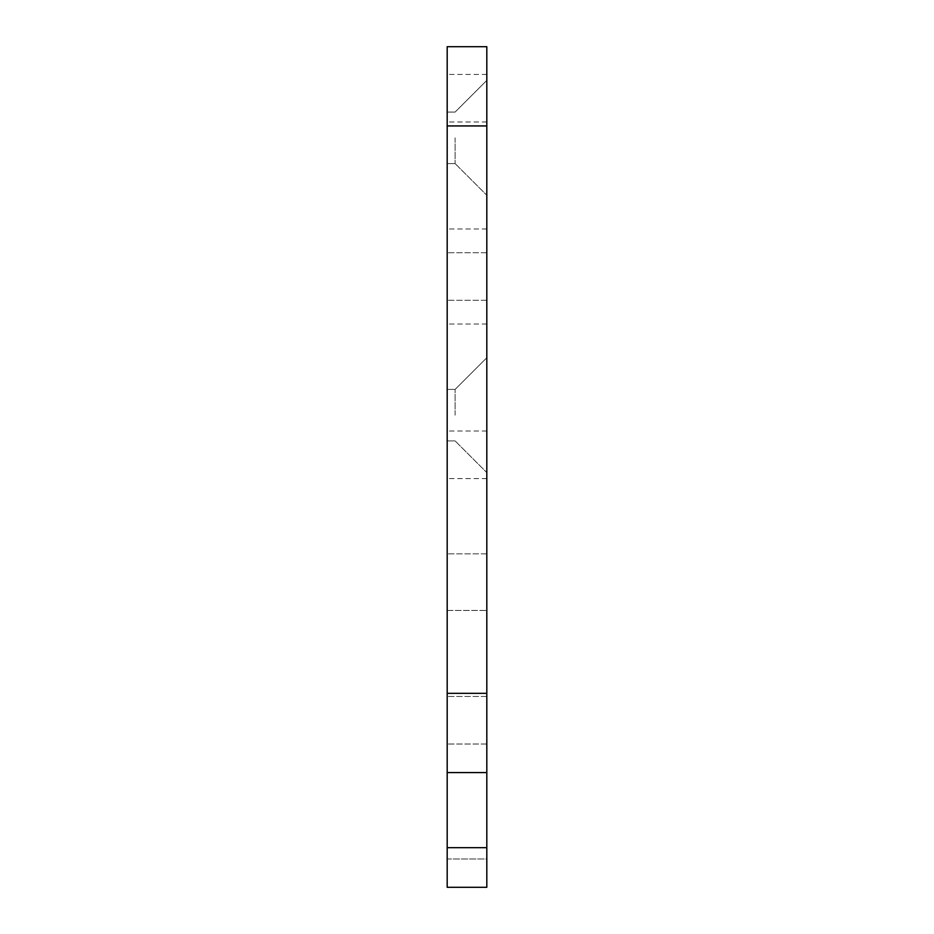 <?xml version="1.0" encoding="UTF-8"?>
<svg xmlns="http://www.w3.org/2000/svg" width="934" height="934" viewBox="0 0 934 934"><rect width="100%" height="100%" fill="white"/><g stroke="black" fill="none" stroke-linecap="round" stroke-linejoin="round"><path stroke-width="0.7" stroke-dasharray="4.67 3.5" d="M486.812 415.175L486.812 357.722L486.812 415.175M455.115 415.175L455.115 389.42L455.115 415.175M486.812 137.823L486.812 195.276L486.812 137.823M455.115 137.823L455.115 163.578L455.115 137.823M486.812 847.675L447.188 847.675L447.188 887.3L486.812 887.3L486.812 46.7L447.188 46.7L447.188 125.938L486.812 125.938M486.812 693.332L447.188 693.332L447.188 772.57L486.812 772.57M447.188 98.21L447.188 74.44L447.188 98.21M486.812 98.21L486.812 74.44L486.812 98.21M447.188 454.788L447.188 478.57L447.188 454.788M486.812 454.788L486.812 478.57L486.812 454.788M447.188 276.499L447.188 228.958L447.188 276.499M486.812 276.499L486.812 228.958L486.812 276.499M447.188 720.254L447.188 696.472L447.188 720.254M486.812 720.254L486.812 696.472L486.812 720.254M447.188 137.823L447.188 163.578L447.188 137.823M447.188 415.175L447.188 389.42L447.188 415.175M486.812 859L486.812 553.839L486.812 859L447.188 859L447.188 610.451L447.188 887.3L447.188 859L486.812 859M447.188 693.332L447.188 125.938M447.188 847.675L447.188 772.57M447.188 610.451L447.188 553.839L447.188 610.451L486.812 610.451L447.188 610.451M486.812 553.839L447.188 553.839L486.812 553.839M455.115 389.42L486.812 357.722L455.115 389.42L447.188 389.42L455.115 389.42M455.115 112.068L486.812 80.382L455.115 112.068L447.188 112.068L455.115 112.068M486.812 74.44L447.188 74.44M486.812 431.018L447.188 431.018M486.812 252.729L447.188 252.729L486.812 252.729M486.812 696.472L447.188 696.472L486.812 696.472M486.812 228.958L447.188 228.958M455.115 440.93L447.188 440.93L455.115 440.93L486.812 472.616L455.115 440.93M455.115 163.578L447.188 163.578L455.115 163.578L486.812 195.276L455.115 163.578M486.812 324.04L447.188 324.04M486.812 744.024L447.188 744.024L486.812 744.024M486.812 300.269L447.188 300.269L486.812 300.269M486.812 478.57L447.188 478.57M486.812 121.98L447.188 121.98"/><path stroke-width="1.4" d="M486.812 125.938L447.188 125.938L447.188 46.7L486.812 46.7L486.812 887.3L447.188 887.3L447.188 847.675L486.812 847.675M447.188 125.938L447.188 693.332L486.812 693.332M486.812 772.57L447.188 772.57L447.188 847.675M447.188 772.57L447.188 693.332"/></g></svg>
